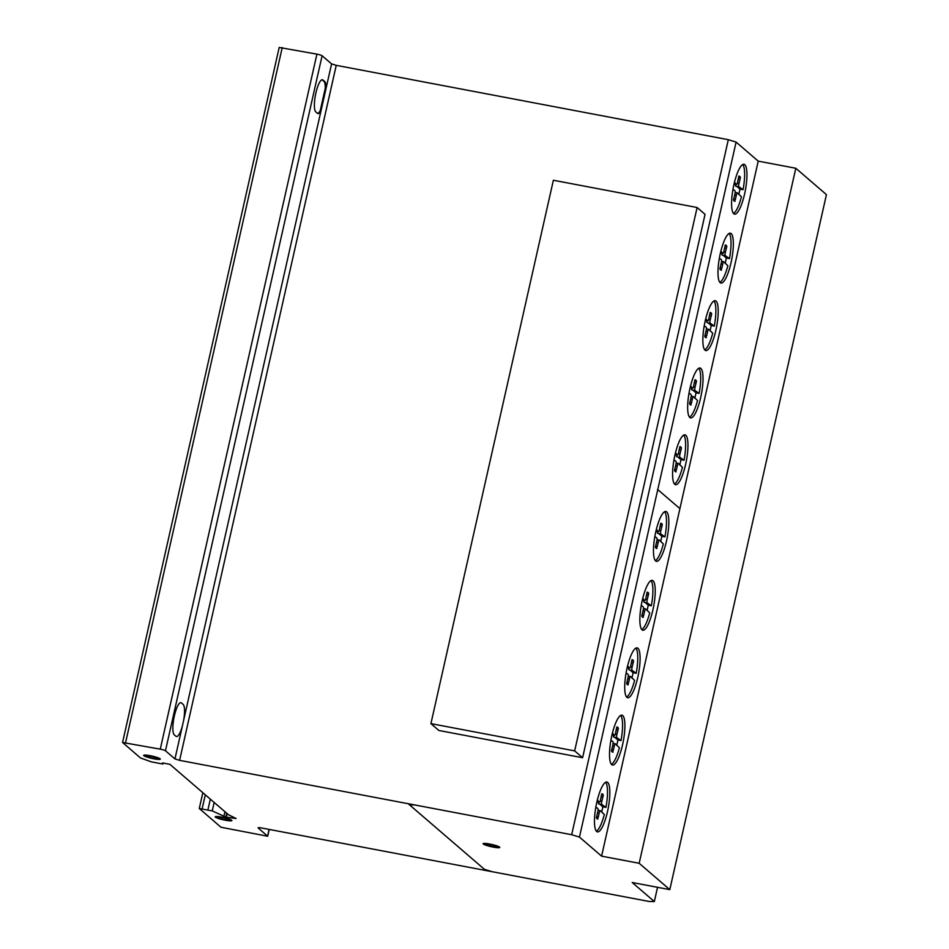 <?xml version="1.0" encoding="UTF-8"?>
<svg xmlns="http://www.w3.org/2000/svg" width="949" height="949" viewBox="0 0 949 949"><rect width="100%" height="100%" fill="white"/><g stroke="black" fill="none" stroke-linecap="round" stroke-linejoin="round"><path stroke-width="1.42" d="M430.917 723.624L574.655 750.884L582.603 757.729L438.865 730.469L430.917 723.624L553.374 180.251L697.112 207.511L574.655 750.884M697.112 207.511L705.048 214.344L582.603 757.729M229.16 819.983A8.529 1.151 -167.3 0 0 231.402 820.043M219.729 816.792A8.529 1.151 12.7 0 1 230.939 819.782A8.529 1.151 12.7 0 1 231.853 820.553A8.529 1.151 12.7 0 1 227.333 820.577A8.529 1.151 12.7 0 1 215.209 816.804A8.529 1.151 12.7 0 1 219.729 816.792M218.519 817.943A5.777 0.783 -167.3 0 0 226.111 819.96A5.777 0.783 -167.3 0 0 229.172 819.948A5.777 0.783 -167.3 0 0 220.951 817.397A5.777 0.783 -167.3 0 0 217.89 817.409A5.777 0.783 -167.3 0 0 218.519 817.943M218.068 816.626A5.777 0.783 12.7 0 1 218.092 816.591L217.89 817.409M144.284 755.084A8.529 1.151 -167.3 0 0 146.336 756.009A5.777 0.783 -167.3 0 0 146.336 756.021A5.777 0.783 -167.3 0 0 151.982 758.037A5.777 0.783 -167.3 0 0 157.617 758.512A5.777 0.783 -167.3 0 0 157.617 758.453A5.777 0.783 -167.3 0 0 151.781 756.4A5.777 0.783 -167.3 0 0 146.336 755.973L146.514 755.179A5.777 0.783 12.7 0 1 146.526 755.143A5.777 0.783 12.7 0 0 146.514 755.226M157.593 758.548A8.529 1.151 -167.3 0 0 159.847 758.595M160.298 759.034A8.529 1.151 12.7 0 1 160.298 759.117A8.529 1.151 12.7 0 1 152.267 758.476A8.529 1.151 12.7 0 1 143.655 755.44A8.529 1.151 12.7 0 1 143.655 755.368A8.529 1.151 12.7 0 1 151.959 756.056A8.529 1.151 12.7 0 1 160.298 759.034M483.753 843.412A8.529 1.151 -167.3 0 0 493.421 846.33A8.529 1.151 -167.3 0 0 499.328 846.923M489.648 844.017A8.529 1.151 12.7 0 1 499.577 847.113A8.529 1.151 12.7 0 1 499.767 847.445A8.529 1.151 12.7 0 1 493.243 847.113A8.529 1.151 12.7 0 1 483.124 843.697A8.529 1.151 12.7 0 1 489.648 844.017M596.352 831.194A25.374 6.18 100.7 0 0 599.127 828.109A25.374 6.18 100.7 0 0 604.347 814.527L600.456 810.754A2.61 0.641 100.7 0 0 600.302 810.624A2.61 0.641 100.7 0 0 599.187 813.079L597.573 812.771M601.464 828.548A25.374 6.18 -79.3 0 1 597.431 831.882A25.374 6.18 -79.3 0 1 594.999 812.866A25.374 6.18 -79.3 0 1 602.852 785.345A25.374 6.18 -79.3 0 1 606.886 782.012A25.374 6.18 -79.3 0 1 608.273 807.86A25.374 6.18 -79.3 0 1 601.464 828.548M626.601 697.052A25.374 6.18 100.7 0 0 629.377 693.968A25.374 6.18 100.7 0 0 634.596 680.397L630.705 676.625A2.61 0.641 100.7 0 0 630.551 676.483A2.61 0.641 100.7 0 0 629.436 678.938L627.823 678.63M631.714 694.407A25.374 6.18 -79.3 0 1 627.68 697.74A25.374 6.18 -79.3 0 1 625.249 678.725A25.374 6.18 -79.3 0 1 633.113 651.204A25.374 6.18 -79.3 0 1 637.147 647.87A25.374 6.18 -79.3 0 1 638.535 673.719A25.374 6.18 -79.3 0 1 631.714 694.407M655.344 560.645A25.374 6.18 100.7 0 0 658.131 557.549A25.374 6.18 100.7 0 0 663.351 543.979L659.448 540.206A2.61 0.641 100.7 0 0 659.294 540.064A2.61 0.641 100.7 0 0 658.179 542.52L656.566 542.211M660.457 558A25.374 6.18 -79.3 0 1 656.423 561.333A25.374 6.18 -79.3 0 1 653.991 542.318A25.374 6.18 -79.3 0 1 661.856 514.797A25.374 6.18 -79.3 0 1 665.89 511.464A25.374 6.18 -79.3 0 1 667.277 537.3A25.374 6.18 -79.3 0 1 660.457 558M689.532 417.192A25.374 6.18 100.7 0 0 692.307 414.108A25.374 6.18 100.7 0 0 697.527 400.525L693.636 396.753A2.61 0.641 100.7 0 0 693.482 396.623A2.61 0.641 100.7 0 0 692.367 399.078L690.753 398.77M694.644 414.547A25.374 6.18 -79.3 0 1 690.611 417.88A25.374 6.18 -79.3 0 1 688.179 398.865A25.374 6.18 -79.3 0 1 696.032 371.344A25.374 6.18 -79.3 0 1 700.065 368.01A25.374 6.18 -79.3 0 1 701.453 393.859A25.374 6.18 -79.3 0 1 694.644 414.547M719.864 282.375A25.374 6.18 100.7 0 0 722.64 279.279A25.374 6.18 100.7 0 0 727.859 265.708L723.968 261.936A2.61 0.641 100.7 0 0 723.814 261.794A2.61 0.641 100.7 0 0 722.699 264.249L721.086 263.952M724.977 279.73A25.374 6.18 -79.3 0 1 720.943 283.063A25.374 6.18 -79.3 0 1 718.512 264.047A25.374 6.18 -79.3 0 1 726.365 236.526A25.374 6.18 -79.3 0 1 730.398 233.193A25.374 6.18 -79.3 0 1 731.786 259.03A25.374 6.18 -79.3 0 1 724.977 279.73M733.47 213.478A25.374 6.18 100.7 0 0 736.246 210.381A25.374 6.18 100.7 0 0 741.466 196.811L737.575 193.038A2.61 0.641 100.7 0 0 737.42 192.896A2.61 0.641 100.7 0 0 736.305 195.352L734.692 195.043M738.583 210.82A25.374 6.18 -79.3 0 1 734.55 214.154A25.374 6.18 -79.3 0 1 732.118 195.138A25.374 6.18 -79.3 0 1 739.971 167.629A25.374 6.18 -79.3 0 1 744.004 164.284A25.374 6.18 -79.3 0 1 745.392 190.132A25.374 6.18 -79.3 0 1 738.583 210.82M704.727 349.884A25.374 6.18 100.7 0 0 707.503 346.8A25.374 6.18 100.7 0 0 712.723 333.218L708.832 329.445A2.61 0.641 100.7 0 0 708.666 329.303A2.61 0.641 100.7 0 0 707.563 331.77L705.949 331.462M709.84 347.239A25.374 6.18 -79.3 0 1 705.807 350.572A25.374 6.18 -79.3 0 1 703.375 331.557A25.374 6.18 -79.3 0 1 711.228 304.036A25.374 6.18 -79.3 0 1 715.261 300.703A25.374 6.18 -79.3 0 1 716.649 326.551A25.374 6.18 -79.3 0 1 709.84 347.239M674.466 484.026A25.374 6.18 100.7 0 0 677.242 480.929A25.374 6.18 100.7 0 0 682.461 467.359L678.571 463.587A2.61 0.641 100.7 0 0 678.416 463.444A2.61 0.641 100.7 0 0 677.301 465.9L675.688 465.603M679.579 481.38A25.374 6.18 -79.3 0 1 675.546 484.714A25.374 6.18 -79.3 0 1 673.114 465.698A25.374 6.18 -79.3 0 1 680.967 438.177A25.374 6.18 -79.3 0 1 685.012 434.844A25.374 6.18 -79.3 0 1 686.4 460.68A25.374 6.18 -79.3 0 1 679.579 481.38M641.738 629.543A25.374 6.18 100.7 0 0 644.525 626.459A25.374 6.18 100.7 0 0 649.745 612.876L645.842 609.104A2.61 0.641 100.7 0 0 645.688 608.973A2.61 0.641 100.7 0 0 644.573 611.429L642.959 611.12M646.85 626.898A25.374 6.18 -79.3 0 1 642.817 630.231A25.374 6.18 -79.3 0 1 640.385 611.215A25.374 6.18 -79.3 0 1 648.25 583.694A25.374 6.18 -79.3 0 1 652.283 580.361A25.374 6.18 -79.3 0 1 653.671 606.209A25.374 6.18 -79.3 0 1 646.85 626.898M611.405 764.36A25.374 6.18 100.7 0 0 614.193 761.276A25.374 6.18 100.7 0 0 619.412 747.705L615.51 743.933A2.61 0.641 100.7 0 0 615.355 743.791A2.61 0.641 100.7 0 0 614.24 746.246L612.627 745.938M616.53 761.715A25.374 6.18 -79.3 0 1 612.485 765.048A25.374 6.18 -79.3 0 1 610.053 746.033A25.374 6.18 -79.3 0 1 617.918 718.512A25.374 6.18 -79.3 0 1 621.951 715.178A25.374 6.18 -79.3 0 1 623.339 741.027A25.374 6.18 -79.3 0 1 616.53 761.715M669.804 889.64L826.437 194.616L795.808 168.258L758.215 161.128L736.092 142.089L728.31 139.693L336.243 65.339L331.581 63.903L322.102 55.742A4.425 0.593 -167.3 0 0 316.907 54.14L279.196 47.45L122.563 742.474L160.274 749.164A4.425 0.593 12.7 0 1 165.47 750.754L174.948 758.915L179.61 760.351L571.678 834.717L579.459 837.101L601.583 856.152L639.175 863.282L669.804 889.64L632.212 882.511L654.336 901.55L649.282 901.503L261.509 827.967A4.745 0.641 -167.3 0 0 258.092 827.825A4.745 0.641 -167.3 0 0 258.306 828.086L267.689 836.247L220.975 827.255L199.278 808.501L212.244 810.921L225.85 817.101L236.111 818.501L228.424 814.716L169.883 764.325L162.611 762.937L162.86 764.028L151.306 761.845L140.452 757.943L122.563 742.474M331.581 63.903L326.065 88.352A16.477 4.01 100.7 0 0 324.677 81.495L322.945 80.001A16.477 4.01 100.7 0 0 315.898 92.955A16.477 4.01 100.7 0 0 315.768 111.863L317.5 113.358A16.477 4.01 100.7 0 0 321.023 110.725A16.477 4.01 -79.3 0 1 317.998 113.607A16.477 4.01 -79.3 0 1 317.5 113.358L315.768 111.863A16.477 4.01 -79.3 0 1 315.661 94.034A16.477 4.01 -79.3 0 1 322.446 79.752A16.477 4.01 -79.3 0 1 322.945 80.001L324.677 81.495A16.477 4.01 -79.3 0 1 326.065 88.352L321.023 110.725L320.252 110.582L325.293 88.21A16.477 4.01 100.7 0 0 323.906 81.341L322.174 79.858A16.477 4.01 100.7 0 0 322.043 79.763M326.065 88.352L325.293 88.21M317.63 113.453A16.477 4.01 100.7 0 0 320.252 110.582M322.102 55.742L165.47 750.754M321.023 110.725L174.948 758.915M269.089 829.402L267.594 836.081M614.24 746.246L613.374 750.125L611.714 749.817M613.374 750.125L612.449 752.071M613.007 752.177A18.411 4.484 -79.3 0 1 612.722 752.166A18.411 4.484 -79.3 0 1 611.441 750.837L612.84 745.036A2.835 0.688 100.7 0 0 612.852 741.644L610.883 740.362M612.413 733.186L614.264 735.416A2.823 0.688 100.7 0 0 614.383 735.487A2.823 0.688 100.7 0 0 615.521 733.102L616.814 726.981A18.411 4.484 -79.3 0 1 617.099 726.993A18.411 4.484 -79.3 0 1 618.38 728.334L616.933 734.312A2.598 0.629 100.7 0 0 616.909 737.693L621.002 740.588L617.894 739.995L615.343 737.8M617.811 738.275L613.801 737.112A2.598 0.629 -79.3 0 1 613.801 737.1A2.598 0.629 -79.3 0 1 613.529 735.321M613.801 737.1L616.909 737.693A2.598 0.629 100.7 0 0 616.921 737.693L613.801 737.112M616.933 734.312L615.296 734.004M617.846 730.244L616.233 729.935M618.38 728.334L616.636 728.002M613.434 734.502L612.152 734.253M613.09 733.767L612.307 733.624M611.986 740.896L611.358 740.778M616.731 745.392A25.374 6.18 100.7 0 0 617.894 739.995M621.002 740.588A25.374 6.18 100.7 0 0 620.693 715.427M644.573 611.429L643.707 615.308L642.046 614.999M643.707 615.308L642.781 617.253M643.339 617.36A18.411 4.484 -79.3 0 1 643.054 617.348A18.411 4.484 -79.3 0 1 641.773 616.008L643.173 610.207A2.835 0.688 100.7 0 0 643.185 606.814L641.216 605.545M642.746 598.368L644.596 600.598A2.823 0.688 100.7 0 0 644.715 600.658A2.823 0.688 100.7 0 0 645.854 598.273L647.147 592.164A18.411 4.484 -79.3 0 1 647.432 592.176A18.411 4.484 -79.3 0 1 648.713 593.505L647.265 599.495A2.598 0.629 100.7 0 0 647.242 602.876A2.598 0.629 100.7 0 0 647.254 602.876L651.334 605.759L648.226 605.177L645.676 602.983M648.143 603.445L644.134 602.283A2.598 0.629 -79.3 0 1 644.122 602.283A2.598 0.629 -79.3 0 1 643.861 600.503M647.265 599.495L645.628 599.175M648.179 595.426L646.566 595.118M648.713 593.505L646.969 593.172M643.766 599.685L642.485 599.436M643.422 598.949L642.639 598.807M642.319 606.067L641.69 605.948M647.064 610.575A25.374 6.18 100.7 0 0 648.226 605.177M651.334 605.759A25.374 6.18 100.7 0 0 651.026 580.61M677.301 465.9L676.423 469.791L674.775 469.47M676.423 469.791L675.51 471.736M676.056 471.843A18.411 4.484 -79.3 0 1 675.771 471.819A18.411 4.484 -79.3 0 1 674.502 470.49L675.89 464.69A2.835 0.688 100.7 0 0 675.913 461.297L673.944 460.028M675.474 452.851L677.325 455.081A2.823 0.688 100.7 0 0 677.432 455.14A2.823 0.688 100.7 0 0 678.582 452.756L679.875 446.647A18.411 4.484 -79.3 0 1 680.16 446.659A18.411 4.484 -79.3 0 1 681.441 447.987L679.994 453.966A2.598 0.629 100.7 0 0 679.97 457.359L684.063 460.241L680.943 459.648L678.405 457.465M680.872 457.928L676.862 456.766A2.598 0.629 -79.3 0 1 676.851 456.766A2.598 0.629 -79.3 0 1 676.59 454.986M679.994 453.966L678.345 453.658M680.908 449.909L679.294 449.601M681.441 447.987L679.686 447.655M676.495 454.168L675.214 453.919M676.151 453.432L675.368 453.278M675.047 460.55L674.419 460.431M679.781 465.057A25.374 6.18 100.7 0 0 680.943 459.648M684.063 460.241A25.374 6.18 100.7 0 0 683.755 435.081M707.563 331.77L706.685 335.649L705.036 335.341M706.685 335.649L705.759 337.595M706.317 337.702A18.411 4.484 -79.3 0 1 706.032 337.69A18.411 4.484 -79.3 0 1 704.751 336.349L706.151 330.549A2.835 0.688 100.7 0 0 706.175 327.156L704.205 325.887M705.724 318.71L707.586 320.94A2.823 0.688 100.7 0 0 707.693 320.999A2.823 0.688 100.7 0 0 708.844 318.615L710.125 312.506A18.411 4.484 -79.3 0 1 710.41 312.518A18.411 4.484 -79.3 0 1 711.691 313.846L710.243 319.837A2.598 0.629 100.7 0 0 710.22 323.218L714.312 326.1L711.204 325.507L708.654 323.324M711.133 323.787L707.124 322.624A2.598 0.629 -79.3 0 1 707.112 322.624A2.598 0.629 -79.3 0 1 706.839 320.845M710.243 319.837L708.606 319.516M711.157 315.768L709.555 315.459M711.691 313.846L709.947 313.514M706.756 320.027L705.463 319.777M706.4 319.291L705.617 319.137M705.297 326.409L704.668 326.29M710.042 330.916A25.374 6.18 100.7 0 0 711.204 325.507M714.312 326.1A25.374 6.18 100.7 0 0 714.004 300.952M736.305 195.352L735.428 199.231L733.779 198.922M735.428 199.231L734.502 201.188M735.06 201.283A18.411 4.484 -79.3 0 1 734.775 201.271A18.411 4.484 -79.3 0 1 733.494 199.942L734.894 194.142A2.835 0.688 100.7 0 0 734.917 190.749L732.948 189.48M734.467 182.291L736.329 184.521A2.823 0.688 100.7 0 0 736.436 184.592A2.823 0.688 100.7 0 0 737.587 182.208L738.868 176.087A18.411 4.484 -79.3 0 1 739.152 176.111A18.411 4.484 -79.3 0 1 740.434 177.439L738.986 183.418A2.598 0.629 100.7 0 0 738.963 186.799L743.067 189.693L739.947 189.1L737.397 186.906M739.876 187.38L735.866 186.218A2.598 0.629 -79.3 0 1 735.855 186.218A2.598 0.629 -79.3 0 1 735.582 184.426M735.855 186.218L738.963 186.799A2.598 0.629 100.7 0 0 738.974 186.799L735.866 186.218M738.986 183.418L737.349 183.11M739.912 179.349L738.298 179.053M740.434 177.439L738.69 177.107M735.499 183.608L734.206 183.371M735.143 182.872L734.36 182.73M734.04 190.002L733.411 189.883M738.785 194.498A25.374 6.18 100.7 0 0 739.947 189.1M743.067 189.693A25.374 6.18 100.7 0 0 742.747 164.533M722.699 264.249L721.821 268.14L720.172 267.82M721.821 268.14L720.896 270.085M721.454 270.192A18.411 4.484 -79.3 0 1 721.169 270.168A18.411 4.484 -79.3 0 1 719.888 268.84L721.287 263.039A2.835 0.688 100.7 0 0 721.311 259.646L719.342 258.377M720.86 251.2L722.723 253.43A2.823 0.688 100.7 0 0 722.83 253.49A2.823 0.688 100.7 0 0 723.98 251.105L725.261 244.996A18.411 4.484 -79.3 0 1 725.546 245.008A18.411 4.484 -79.3 0 1 726.827 246.337L725.38 252.315A2.598 0.629 100.7 0 0 725.356 255.708A2.598 0.629 100.7 0 0 725.368 255.708L729.461 258.591L726.341 257.998L723.79 255.815M726.27 256.277L722.26 255.115A2.598 0.629 -79.3 0 1 722.248 255.115A2.598 0.629 -79.3 0 1 721.975 253.324M725.356 255.696L722.26 255.115L725.356 255.708M725.38 252.315L723.743 252.007M726.305 248.258L724.692 247.95M726.827 246.337L725.083 246.005M721.892 252.517L720.599 252.268M721.537 251.782L720.754 251.627M720.433 258.899L719.805 258.78M725.178 263.407A25.374 6.18 100.7 0 0 726.341 257.998M729.461 258.591A25.374 6.18 100.7 0 0 729.14 233.43M692.367 399.078L691.489 402.957L689.84 402.649M691.489 402.957L690.564 404.903M691.121 405.009A18.411 4.484 -79.3 0 1 690.836 404.998A18.411 4.484 -79.3 0 1 689.555 403.657L690.955 397.856A2.835 0.688 100.7 0 0 690.979 394.464L689.01 393.194M690.528 386.018L692.39 388.248A2.823 0.688 100.7 0 0 692.497 388.307A2.823 0.688 100.7 0 0 693.648 385.923L694.929 379.814A18.411 4.484 -79.3 0 1 695.214 379.825A18.411 4.484 -79.3 0 1 696.495 381.154L695.048 387.145A2.598 0.629 100.7 0 0 695.024 390.525L699.128 393.408L696.008 392.815L693.458 390.632M695.937 391.095L691.928 389.932A2.598 0.629 -79.3 0 1 691.916 389.932A2.598 0.629 -79.3 0 1 691.643 388.153M695.024 390.525L691.928 389.932L695.024 390.525A2.598 0.629 100.7 0 0 695.036 390.525M695.048 387.145L693.411 386.824M695.973 383.076L694.36 382.767M696.495 381.154L694.751 380.822M691.56 387.334L690.267 387.085M691.204 386.599L690.421 386.445M690.113 393.716L689.472 393.598M694.846 398.224A25.374 6.18 100.7 0 0 696.008 392.815M699.128 393.408A25.374 6.18 100.7 0 0 698.808 368.259M658.179 542.52L657.313 546.41L655.652 546.09M657.313 546.41L656.388 548.356M656.945 548.463A18.411 4.484 -79.3 0 1 656.661 548.439A18.411 4.484 -79.3 0 1 655.379 547.11L656.779 541.31A2.835 0.688 100.7 0 0 656.791 537.917L654.822 536.648M656.352 529.471L658.203 531.689A2.823 0.688 100.7 0 0 658.321 531.76A2.823 0.688 100.7 0 0 659.46 529.376L660.753 523.255A18.411 4.484 -79.3 0 1 661.038 523.279A18.411 4.484 -79.3 0 1 662.319 524.607L660.872 530.586A2.598 0.629 100.7 0 0 660.848 533.979L664.941 536.861L661.833 536.268L659.282 534.073M661.75 534.548L657.74 533.385A2.598 0.629 -79.3 0 1 657.728 533.385A2.598 0.629 -79.3 0 1 657.467 531.594M660.836 533.967L657.74 533.385L660.848 533.979A2.598 0.629 100.7 0 0 660.86 533.979M660.872 530.586L659.235 530.277M661.785 526.529L660.172 526.221M662.319 524.607L660.575 524.275M657.372 530.776L656.091 530.538M657.028 530.052L656.245 529.898M655.925 537.17L655.296 537.051M660.67 541.677A25.374 6.18 100.7 0 0 661.833 536.268M664.941 536.861A25.374 6.18 100.7 0 0 664.632 511.701M629.436 678.938L628.558 682.817L626.909 682.509M628.558 682.817L627.645 684.763M628.202 684.87A18.411 4.484 -79.3 0 1 627.918 684.858A18.411 4.484 -79.3 0 1 626.637 683.529L628.024 677.728A2.835 0.688 100.7 0 0 628.048 674.336L626.079 673.055M627.609 665.878L629.46 668.108A2.823 0.688 100.7 0 0 629.567 668.179A2.823 0.688 100.7 0 0 630.717 665.795L632.01 659.674A18.411 4.484 -79.3 0 1 632.295 659.685A18.411 4.484 -79.3 0 1 633.576 661.026L632.129 667.005A2.598 0.629 100.7 0 0 632.105 670.385L636.198 673.28L633.078 672.687L630.539 670.492M633.007 670.967L628.997 669.804A2.598 0.629 -79.3 0 1 628.985 669.792A2.598 0.629 -79.3 0 1 628.724 668.013M632.129 667.005L630.48 666.696M633.042 662.936L631.429 662.627M633.576 661.026L631.82 660.694M628.629 667.194L627.348 666.945M628.285 666.459L627.503 666.317M627.182 673.588L626.554 673.47M631.927 678.084A25.374 6.18 100.7 0 0 633.078 672.687M636.198 673.28A25.374 6.18 100.7 0 0 635.889 648.12M599.187 813.079L598.309 816.959L596.66 816.65M598.309 816.959L597.384 818.904M597.941 819.011A18.411 4.484 -79.3 0 1 597.656 818.999A18.411 4.484 -79.3 0 1 596.375 817.67L597.775 811.87A2.835 0.688 100.7 0 0 597.799 808.465L595.83 807.196M597.348 800.019L599.21 802.249A2.823 0.688 100.7 0 0 599.317 802.308A2.823 0.688 100.7 0 0 600.468 799.936L601.749 793.815A18.411 4.484 -79.3 0 1 602.034 793.827A18.411 4.484 -79.3 0 1 603.315 795.155L601.868 801.146A2.598 0.629 100.7 0 0 601.844 804.527L605.948 807.409L602.829 806.828L600.278 804.633M602.757 805.096L598.748 803.933A2.598 0.629 -79.3 0 1 598.736 803.933A2.598 0.629 -79.3 0 1 598.463 802.154M601.844 804.527L598.748 803.933L601.844 804.527A2.598 0.629 100.7 0 0 601.856 804.527M601.868 801.146L600.231 800.826M602.793 797.077L601.18 796.769M603.315 795.155L601.571 794.835M598.38 801.336L597.087 801.086M598.024 800.6L597.241 800.458M596.921 807.718L596.292 807.599M601.666 812.225A25.374 6.18 100.7 0 0 602.829 806.828M605.948 807.409A25.374 6.18 100.7 0 0 605.628 782.261M229.35 819.129A5.777 0.783 12.7 0 1 229.35 819.165L229.172 819.948M215.838 816.531A8.529 1.151 -167.3 0 0 217.89 817.445M795.808 168.258L639.175 863.282M601.583 856.152L758.215 161.128M736.092 142.089L579.459 837.101M657.538 887.315L654.336 901.55M205.304 794.811L202.184 808.631M210.334 799.141L207.95 809.734M214.166 802.439L212.244 810.921M224.949 811.727L223.869 816.543M227.108 813.578L226.289 817.184M163.086 763.032L162.86 764.028M282.233 47.569L125.6 742.581M316.907 54.14L160.274 749.164M336.243 65.339L179.61 760.351M728.31 139.693L571.678 834.717M175.968 736.27A16.477 4.01 100.7 0 0 182.445 725.688M183.525 720.896A16.477 4.01 100.7 0 0 183.145 704.407L181.413 702.924A16.477 4.01 100.7 0 0 174.367 715.878A16.477 4.01 100.7 0 0 174.236 734.787L175.968 736.282M678.926 507.798L657.574 489.423M153.192 758.287A5.777 0.783 -167.3 0 0 156.134 757.622A5.777 0.783 -167.3 0 0 146.597 755.807A5.777 0.783 -167.3 0 0 153.192 758.287M153.774 758.785A8.529 1.151 -167.3 0 0 158.115 757.8A8.529 1.151 -167.3 0 0 144.034 755.131A8.529 1.151 -167.3 0 0 153.774 758.785M493.243 847.113A8.529 1.151 -167.3 0 0 497.584 846.128A8.529 1.151 -167.3 0 0 483.516 843.459A8.529 1.151 -167.3 0 0 493.243 847.113M224.747 819.734A5.777 0.783 -167.3 0 0 227.689 819.058A5.777 0.783 -167.3 0 0 218.151 817.255A5.777 0.783 -167.3 0 0 224.747 819.734M225.328 820.233A8.529 1.151 -167.3 0 0 229.67 819.236A8.529 1.151 -167.3 0 0 215.601 816.567A8.529 1.151 -167.3 0 0 225.328 820.233M414.594 804.918L409.541 804.882M484.417 869.32L492.199 871.716M485.781 870.494L408.177 803.708M324.677 81.495L323.906 81.341M322.945 80.001L322.174 79.858M614.264 735.416L611.986 734.989L614.383 735.487M644.596 600.598L642.319 600.159L644.715 600.658M677.325 455.081L675.036 454.642M707.586 320.94L705.297 320.501L707.693 320.999M736.329 184.521L734.04 184.094L736.436 184.592M722.723 253.43L720.433 252.992M692.39 388.248L690.101 387.809M658.203 531.689L655.925 531.262M629.46 668.108L627.17 667.681M599.21 802.249L596.921 801.81M226.716 813.246L225.85 817.101M615.355 743.791L613.101 743.364M645.688 608.973L643.434 608.534M678.416 463.444L676.163 463.017M677.432 455.14L675.036 454.69M708.666 329.303L706.412 328.876M737.42 192.896L735.155 192.469M723.814 261.794L721.548 261.366M722.83 253.49L720.421 253.039M693.482 396.623L691.216 396.184M692.497 388.307L690.089 387.856M659.294 540.064L657.04 539.637M658.321 531.76L655.913 531.298M630.551 676.483L628.297 676.056M629.567 668.179L627.17 667.716M600.302 810.624L598.036 810.197M599.317 802.308L596.909 801.858M157.617 758.512L157.795 757.717M269.231 829.426L267.689 836.247M202.849 792.688L199.278 808.501"/></g></svg>
